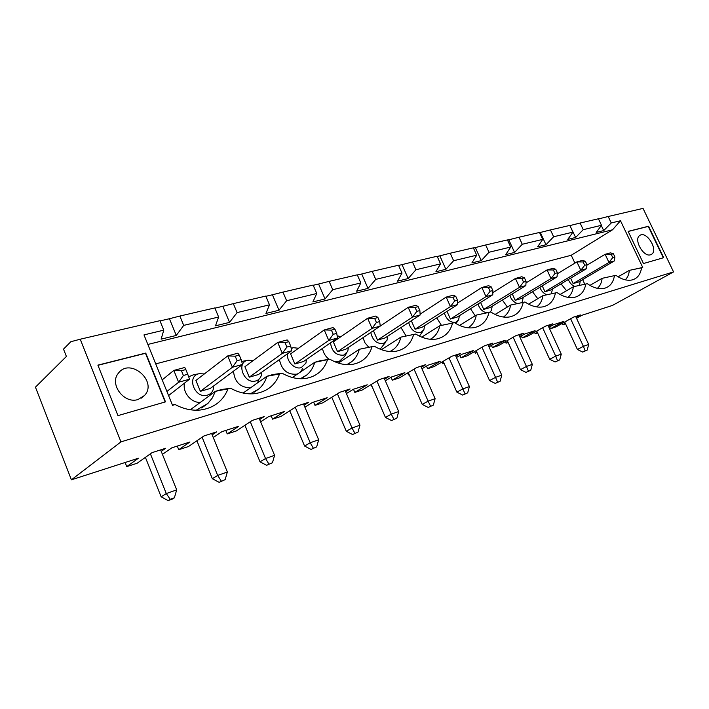 <?xml version="1.0" encoding="UTF-8"?>
<svg xmlns="http://www.w3.org/2000/svg" width="709" height="709" viewBox="0 0 709 709"><rect width="100%" height="100%" fill="white"/><g stroke="black" fill="none" stroke-linecap="round" stroke-linejoin="round"><path stroke-width="1.06" d="M650.49 254.788L651.553 254.301C658.741 250.153 646.36 230.319 639.784 235.459C633.297 239.181 643.382 257.402 650.49 254.788M576.523 318.288L582.018 315.239L612.443 305.437L673.55 271.91L643.036 208.402L608.18 216.502L611.247 222.963L620.49 220.747L642.744 267.453L629.344 270.377C628.954 274.472 627.589 277.618 625.232 279.816M673.55 271.91L120.955 441.884L80.232 339.212L70.82 341.729L63.509 349.12L66.398 356.441L35.45 387.167L71.405 479.816L120.955 441.884M161.235 451.385L165.676 448.265L152.018 452.652L137.165 463.225L126.743 466.619L138.459 458.2L71.405 479.816M162.441 454.372L171.791 447.849L189.95 441.982L178.748 449.692L188.461 446.537L203.953 435.955L216.653 431.87L212.186 434.892M213.249 437.497L221.908 431.675L238.836 426.215L227.234 433.917L236.301 430.966L252.315 420.41L264.165 416.6L259.671 419.533M260.628 421.82L268.658 416.6L284.477 411.495L272.548 419.17L281.039 416.405L297.47 405.894L308.548 402.331L304.055 405.185M304.914 407.214L312.368 402.499L327.177 397.722L315 405.353L322.958 402.765L339.726 392.307L350.104 388.966L345.611 391.749M346.391 393.566L353.321 389.285L367.227 384.801L354.837 392.387L362.317 389.959L379.342 379.563L389.09 376.435L384.615 379.147M385.324 380.786L391.776 376.878L404.848 372.668L392.307 380.201L399.344 377.906L416.573 367.599L425.746 364.648L421.288 367.306M409.199 374.698L408.473 374.937L409.137 374.547M421.944 368.777L427.952 365.215L440.262 361.244L427.607 368.707L434.245 366.544L451.624 356.326L460.265 353.552L455.834 356.148M444.1 363.345L442.859 363.744L443.985 363.088M456.436 357.496L462.055 354.216L473.665 350.468L460.921 357.868L467.196 355.821L484.681 345.7L492.835 343.076L488.439 345.62M477.024 352.63L475.331 353.179L476.873 352.293M488.988 346.852L494.235 343.83L505.216 340.285L492.418 347.614L498.356 345.682L515.904 335.667L523.614 333.186L519.254 335.667M508.149 342.5L506.058 343.183L507.963 342.092M519.768 336.802L524.678 334.01L535.065 330.66L522.232 337.918L527.859 336.084L545.443 326.167L552.754 323.818L548.42 326.255M537.608 332.911L535.162 333.709L537.404 332.45M548.899 327.292L553.499 324.713L563.345 321.54L550.503 328.71L555.847 326.973L573.439 317.162L580.37 314.938L576.071 317.322M565.543 323.818L562.778 324.722L565.312 323.313M279.559 373.944L282.111 373.2L272.797 374.556L266.885 376.284L279.559 373.944C275.34 385.084 267.24 391.643 255.284 393.592C247.122 394.576 238.933 392.804 230.7 388.275L221.757 389.471L215.385 391.333L230.7 388.275M618.106 276.802L629.344 270.377L641.548 267.798C640.493 274.658 637.187 278.734 631.622 280.037C626.827 280.888 621.58 279.319 615.873 275.331L602.127 278.327L615.873 275.331M614.446 275.748C613.223 282.873 609.651 287.11 603.731 288.474C598.688 289.352 593.211 287.765 587.3 283.706L573.359 286.737L587.3 283.706M585.785 284.158C584.367 291.559 580.511 295.981 574.201 297.399C568.884 298.321 563.159 296.716 557.035 292.587L542.908 295.635L557.035 292.587M555.422 293.056C553.8 300.776 549.626 305.375 542.881 306.873C537.271 307.821 531.289 306.199 524.926 301.999L510.622 305.065L524.926 301.999M523.215 302.504C521.363 310.56 516.817 315.372 509.585 316.932C503.674 317.916 497.417 316.267 490.805 312.004L476.315 315.088L490.805 312.004M488.988 312.536C486.861 320.973 481.916 326.007 474.144 327.638C467.896 328.648 461.337 326.991 454.469 322.657L439.81 325.759L454.469 322.657M452.537 323.224C450.109 332.069 444.703 337.351 436.31 339.07C429.716 340.098 422.848 338.415 415.704 334.028L400.886 337.129C399.69 342.367 397.2 346.479 393.406 349.466L390.03 351.531M381.407 349.661L400.886 337.129L415.704 334.028M413.639 334.63C410.865 343.945 404.928 349.493 395.835 351.283C388.869 352.329 381.681 350.627 374.263 346.178L359.286 349.289C357.983 354.491 355.422 358.657 351.611 361.776L346.816 364.648M338.379 363.088L359.286 349.289L374.263 346.178M372.048 346.825C368.866 356.662 362.326 362.512 352.426 364.373C345.061 365.419 337.537 363.699 329.845 359.197L320.229 360.704L314.734 362.308L329.845 359.197M327.469 359.897C323.809 370.337 316.56 376.514 305.712 378.438C297.957 379.466 290.087 377.72 282.111 373.2M227.943 389.081C223.034 401.064 213.914 408.029 200.594 409.979C192.068 410.865 183.587 409.058 175.158 404.555L172.349 404.892M80.232 339.212L159.906 320.69L163.77 330.164L143.98 334.905L172.526 405.326L175.158 404.555M641.548 267.798L642.744 267.453M643.471 263.535L628.139 231.382L648.575 226.224L663.677 257.686L643.471 263.535M117.96 415.625L97.886 365.135L145.735 353.064L165.489 401.87L117.96 415.625M292.374 377.516L314.734 362.308C313.325 367.43 310.728 371.622 306.953 374.857L300.386 378.721M549.652 326.867L550.503 328.71M562.778 324.722L562.184 323.446M521.319 335.915L522.232 337.918M535.162 333.709L534.524 332.326M491.434 345.443L492.418 347.614M506.058 343.183L505.375 341.676M459.857 355.493L460.921 357.868M475.331 353.179L474.596 351.54M426.455 366.101L427.607 368.707M442.859 363.744L442.062 361.953M391.049 377.321L392.307 380.201M408.473 374.937L407.613 372.961M353.481 389.232L354.837 392.387M372.012 386.804L371.064 384.624M313.617 402.092L315 405.353M271.139 415.793L272.548 419.17M333.221 334.329L336.74 333.372L337.511 338.007L328.754 340.444L333.221 334.329L331.413 330.119L324.235 329.933L290.593 353.888L294.873 364.001L328.754 340.444L324.235 329.933L333.017 327.567L334.923 329.171L331.413 330.119M336.74 333.372L334.923 329.171M337.511 338.007L303.496 361.51L294.873 364.001M298.48 348.27L293.429 347.694L291.231 348.509M287.73 353.614C285.931 360.916 294.687 369.947 301.263 367.617L305.942 363.132L306.456 359.463M279.435 359.543C281.65 370.071 287.437 374.937 296.796 374.148L297.957 373.723M300.439 372.03L302.725 368.441M663.314 257.792L648.256 226.419L628.183 231.48M570.054 225.551L580.113 223.025L583.241 229.672L575.646 237.462L569.868 225.586M584.774 284.194L582.621 279.585M574.91 263.11L571.241 255.267L612.532 229.796L620.49 220.747M587.203 350.069L582.692 352.072L587.203 350.069L588.683 344.477L575.673 316.453M564.719 322.028L577.418 349.484L582.692 352.072M585.093 350.831L583.401 346.338L588.683 344.477M613.374 253.742L611.22 254.327L612.762 257.58L614.907 256.995L613.374 253.742L610.502 252.865L605.123 254.309L586.892 265.228M611.22 254.327L605.123 254.309L608.969 262.445L573.129 283.565L578.5 282.014L614.331 260.947L608.969 262.445L612.762 257.58M614.907 256.995L614.331 260.947M577.418 349.484L583.401 346.338L570.603 318.749M210.626 394.833L210.981 393.53M204.334 373.953L199.557 373.652L193.38 374.786L188.691 376.816M184.641 383.02C182.027 391.847 191.111 403.049 200.328 402.402M155.723 363.885L571.241 255.267M257.464 382.931L258.404 380.68M253.06 360.668L248.097 360.234L241.672 361.448M233.5 371.17C234.608 382.071 240.271 387.628 250.499 387.841M335.091 361.874L339.008 361.608L344.255 356.813L346.391 353.516M322.515 348.367C323.233 352.816 325.422 356.467 329.082 359.321M380.157 349.174L385.793 342.075M362.955 337.697L364.984 342.846L368.618 347.1M419.444 336.119L422.83 331.307M400.975 327.54L405.902 335.694M436.762 317.898L441.388 325.298M470.501 308.725L475.181 315.797M561.049 283.848L566.535 290.734M502.371 300.013L507.36 307.041M532.503 291.727L537.759 298.693M598.485 218.93L608.18 216.502M611.247 222.963L603.705 230.585L601.321 225.542M169.424 318.731L179.864 316.054L183.702 325.396L176.275 335.446L169.424 318.731L160.004 320.92M229.539 322.382L222.83 306.306L233.323 303.629L237.09 312.598L229.539 322.382L215.501 325.821L218.629 317.02L214.845 307.928L179.864 316.054M222.83 306.306L214.933 308.149M278.992 310.241L272.424 294.776L282.944 292.099L286.631 300.731L278.992 310.241L265.946 313.449L269.491 304.835L265.778 296.087L233.323 303.629M272.424 294.776L265.866 296.3M325.041 298.95L318.598 284.034L329.127 281.367L332.725 289.689L325.041 298.95L312.873 301.937L316.763 293.508L313.13 285.08L282.944 292.099M318.598 284.034L313.218 285.284M368.006 288.403L361.696 274.011L372.198 271.352L375.726 279.381L368.006 288.403L356.645 291.195L360.828 282.953L357.274 274.826L329.127 281.367M361.696 274.011L357.354 275.021M408.198 278.548L402.021 264.634L412.478 261.993L415.935 269.757L408.198 278.548L397.563 281.154L401.994 273.089L398.511 265.237L372.198 271.352M402.021 264.634L398.591 265.432M445.881 269.305L439.828 255.834L450.224 253.219L453.609 260.726L445.881 269.305L435.902 271.751L440.537 263.863L437.125 256.259L412.478 261.993M439.828 255.834L437.205 256.445M481.278 260.62L475.34 247.574L485.665 244.977L488.988 252.253L481.278 260.62L471.893 262.915L476.705 255.196L473.355 247.84L450.224 253.219M475.34 247.574L473.435 248.017M514.583 252.448L508.77 239.802L519.015 237.231L522.267 244.277L514.583 252.448L505.747 254.611L510.702 247.051L507.422 239.926L485.665 244.977M508.77 239.802L507.502 240.094M545.992 244.738L540.285 232.472L550.441 229.929L553.632 236.762L545.992 244.738L537.652 246.785L542.731 239.376L539.514 232.463L519.015 237.231M540.285 232.472L539.593 232.632M575.646 237.462L567.776 239.394L572.943 232.135L569.797 225.427L550.441 229.929M603.705 230.585L596.251 232.41L601.498 225.294L598.414 218.78L580.113 223.025M583.241 229.672L601.498 225.294M553.632 236.762L572.943 232.135M522.267 244.277L542.731 239.376M488.988 252.253L510.702 247.051M453.609 260.726L476.705 255.196M415.935 269.757L440.537 263.863M375.726 279.381L401.994 273.089M332.725 289.689L360.828 282.953M286.631 300.731L316.763 293.508M237.09 312.598L269.491 304.835M183.702 325.396L218.629 317.02M163.77 330.164L161.12 339.159L176.275 335.446M147.844 344.45L612.532 229.796M573.129 283.565L570.603 278.158M568.317 279.523C569.744 282.909 571.835 285.195 574.6 286.374M579.475 285.213L580.299 280.95M225.799 430.425L227.234 433.917M219.134 482.333L225.152 479.647L219.134 482.333L212.328 478.708L217.672 475.42L202.1 437.223M221.288 481.03L217.672 475.42L227.359 472.008L211.61 433.491M196.898 440.768L212.328 478.708M227.359 472.008L225.152 479.647M235.193 356.184L227.713 355.918L237.852 353.188L239.252 355.085L235.193 356.184L237.09 360.73L241.14 359.614L239.252 355.085M241.14 359.614L242.54 364.444L232.419 367.262L227.713 355.918L195.914 380.449L200.372 391.324L232.419 367.262L237.09 360.73M243.125 393.034L266.885 376.284C265.405 381.265 262.817 385.421 259.139 388.745L250.33 393.867M177.277 446.076L178.748 449.692M272.469 462.711L266.646 465.308L272.469 462.711L274.578 455.338L259.131 418.221M268.862 464.005L265.538 458.528L250.286 421.749M244.906 425.294L260.035 461.825L265.538 458.528L274.578 455.338M285.045 342.686L277.715 342.456L244.889 366.713L249.258 377.188L258.484 374.52L291.736 350.751L282.333 353.366L286.897 347.055L290.663 346.019L288.82 341.658L285.045 342.686L286.897 347.055M289.768 410.821L304.586 446.05L310.232 442.753L295.281 407.294M248.097 360.234C235.388 362.069 244.064 384.916 255.993 380.893C258.652 380.042 260.425 378.243 261.293 375.478L261.674 372.243M290.663 346.019L291.736 350.751M249.258 377.188L282.333 353.366L277.715 342.456L287.136 339.921L288.82 341.658M260.035 461.825L266.646 465.308M304.586 446.05L311.021 449.409L316.666 446.9L311.021 449.409M313.289 448.106L310.232 442.753L318.678 439.775L303.532 403.944M318.678 439.775L316.666 446.9M374.644 318.412L367.625 318.252L333.336 341.898L337.537 351.664L372.048 328.391L367.625 318.252L375.823 316.046L377.932 317.517L374.644 318.412L376.426 322.471L379.705 321.576L377.932 317.517M331.777 397.262L346.302 431.285L352.045 427.997L337.395 393.761M379.705 321.576L380.228 326.113L372.048 328.391L376.426 322.471M346.302 431.285L352.568 434.52L358.036 432.091L352.568 434.52M354.872 433.217L352.045 427.997L359.968 425.205L358.036 432.091M337.537 351.664L345.611 349.333L408.18 307.334L415.855 305.269L418.133 306.634L415.066 307.458L416.803 311.384L419.87 310.542L418.133 306.634M340.932 336.66L337.147 335.827M330.509 342.846C331.741 351.416 336.11 355.537 343.617 355.2L347.747 351.434L348.376 347.481M371.197 384.535L385.439 417.433L391.271 414.153L376.904 381.052M385.439 417.433L391.545 420.561L396.854 418.195L391.545 420.561M393.885 419.258L391.271 414.153L398.706 411.53L384.127 378.03M419.87 310.542L420.171 315L385.102 337.918L377.525 340.107L373.413 330.686M377.525 340.107L412.514 317.127L408.18 307.334L415.066 307.458M420.171 315L412.514 317.127L416.803 311.384M359.968 425.205L345.106 390.57M421.713 337.129L439.81 325.759C438.729 330.979 436.327 335.02 432.587 337.874L430.345 339.283M398.706 411.53L396.854 418.195M457.615 304.578L450.428 306.572L454.629 300.997L457.509 300.208L457.615 304.578L422.209 327.195L415.084 329.251L450.428 306.572L446.183 297.098L420.118 314.158M415.084 329.251L411.335 320.778M408.269 372.571L422.236 404.414L428.121 401.143L414.038 369.114M457.509 300.208L455.807 296.424L452.927 297.204L454.629 300.997M452.927 297.204L446.183 297.098L453.379 295.166L455.807 296.424M380.706 325.768L380.157 325.52M370.772 332.459C372.526 340.276 376.709 343.98 383.312 343.555L386.972 340.364L387.681 336.234M422.236 404.414L428.183 407.436L433.332 405.14L428.183 407.436M430.54 406.142L428.121 401.143L435.113 398.68L420.818 366.234M459.538 325.422L476.315 315.088C475.349 320.282 473.036 324.235 469.385 326.946L468.064 327.806M435.113 398.68L433.332 405.14M492.773 294.784L486.019 296.663L490.132 291.248L492.835 290.513L492.773 294.784L457.137 317.091L450.419 319.032L486.019 296.663L481.863 287.491L457.571 303.044M450.419 319.032L446.989 311.366M443.187 361.289L456.88 392.148L462.817 388.904L449.01 357.868M492.835 290.513L491.169 286.844L488.466 287.579L490.132 291.248M488.466 287.579L481.863 287.491L488.625 285.674L491.169 286.844M408.668 322.515C410.724 329.712 414.703 333.079 420.605 332.618L423.858 329.889L424.62 325.653M456.88 392.148L462.685 395.073L467.692 392.839L462.685 395.073M465.06 393.787L462.817 388.904L469.402 386.573L455.382 355.12M495.095 314.45L510.622 305.065C509.762 310.205 507.547 314.069 503.993 316.648L503.417 317.029M469.402 386.573L467.692 392.839M525.856 285.576L519.493 287.349L523.526 282.085L526.069 281.384L525.856 285.576L490.07 307.573L483.733 309.408L519.493 287.349L515.416 278.46L492.808 292.666M483.733 309.408L480.578 302.424M476.138 350.645L489.573 380.573L495.529 377.356L481.996 347.259M526.069 281.384L524.438 277.831L521.895 278.522L523.526 282.085M521.895 278.522L515.416 278.46L521.789 276.74L524.438 277.831M444.348 313.05C446.599 319.697 450.383 322.79 455.701 322.329L458.599 319.972L459.397 315.673M489.573 380.573L495.228 383.409L500.111 381.238L495.228 383.409M497.621 382.133L495.529 377.356L501.759 375.158L487.996 344.636M528.568 304.161L542.908 295.635C542.155 300.687 540.063 304.445 536.633 306.9M501.759 375.158L500.111 381.238M557.035 276.9L551.044 278.566L554.987 273.444L557.389 272.788L557.035 276.9L521.177 298.578L515.195 300.315L551.044 278.566L547.047 269.943L525.989 282.935M515.195 300.315L512.27 293.925M507.281 340.586L520.468 369.637L526.441 366.447L513.156 337.227M557.389 272.788L555.794 269.34L553.392 269.987L554.987 273.444M553.392 269.987L547.047 269.943L553.055 268.33L555.794 269.34M478.008 304.028C479.639 308.894 482.501 311.809 486.587 312.766M489.804 312.182L491.381 310.577L492.206 306.261M520.468 369.637L525.989 372.393L530.74 370.275L525.989 372.393M528.391 371.117L526.441 366.447L532.326 364.364L518.82 334.728M560.119 294.492L573.359 286.737C572.748 291.443 570.931 294.979 567.9 297.355M532.326 364.364L530.74 370.275M586.485 268.702L580.813 270.28L584.686 265.29L586.955 264.67L586.485 268.702L550.609 290.07L544.946 291.709L580.813 270.28L576.896 261.905L557.301 273.807M544.946 291.709L542.234 285.851M536.766 331.059L549.705 359.295L555.688 356.122L542.651 327.744M586.955 264.67L585.386 261.32L583.117 261.94L584.686 265.29M583.117 261.94L576.896 261.905L582.576 260.38L585.386 261.32M509.789 295.449C511.286 299.579 513.759 302.238 517.207 303.425M521.567 302.619L522.365 301.671L523.189 297.363M549.705 359.295L555.103 361.962L559.729 359.906L555.103 361.962M557.496 360.704L555.688 356.122L561.262 354.154L548.004 325.342M589.923 285.39L602.127 278.327C601.64 282.714 600.053 286.055 597.386 288.341M561.262 354.154L559.729 359.906M539.85 287.296C541.259 290.912 543.466 293.34 546.453 294.598M551.363 293.65L552.515 288.944M242.54 364.444L210.272 388.461L200.372 391.324M199.557 373.652C185.855 375.566 194.612 399.433 207.489 395.117C210.679 394.071 212.682 391.873 213.489 388.505L213.71 385.9M145.398 457.367L161.147 496.823L166.278 493.561L150.388 453.813M190.322 409.749L215.385 391.333L212.363 397.909L207.879 403.465L196.189 410.21M125.112 462.507L126.743 466.619M166.907 391.474L178.624 382.231L183.392 375.469L187.77 374.272L189.542 379.2L178.624 382.231L173.82 370.426L162.201 379.864M168.565 395.569L189.542 379.2M187.77 374.272L185.838 369.557L181.46 370.745L183.392 375.469M181.46 370.745L173.82 370.426L184.757 367.484L185.838 369.557M161.147 496.823L168.148 500.598L172.296 499.109L174.37 497.824L170.213 499.313L166.278 493.561L176.692 489.884L160.633 449.878M176.692 489.884L174.37 497.824M170.213 499.313L168.148 500.598M138.078 399.504L144.494 395.507C158.001 381.371 130.181 357.194 118.465 373.12C108.894 383.906 124.102 404.316 138.078 399.504M165.153 401.968L145.469 353.304L97.948 365.295M293.429 347.694L291.142 348.137M351.611 361.776L348.216 363.992M259.139 388.745L254.141 392.228M306.953 374.857L302.858 377.613M393.406 349.466L390.57 351.274M432.587 337.874L430.328 339.283M469.385 326.946L467.993 327.797M503.993 316.648L503.363 317.029M457.695 321.159L455.896 323.543M490.593 311.579L490.167 312.12M207.879 403.465L201.693 407.95M144.494 395.507L141.126 398.236"/></g></svg>
